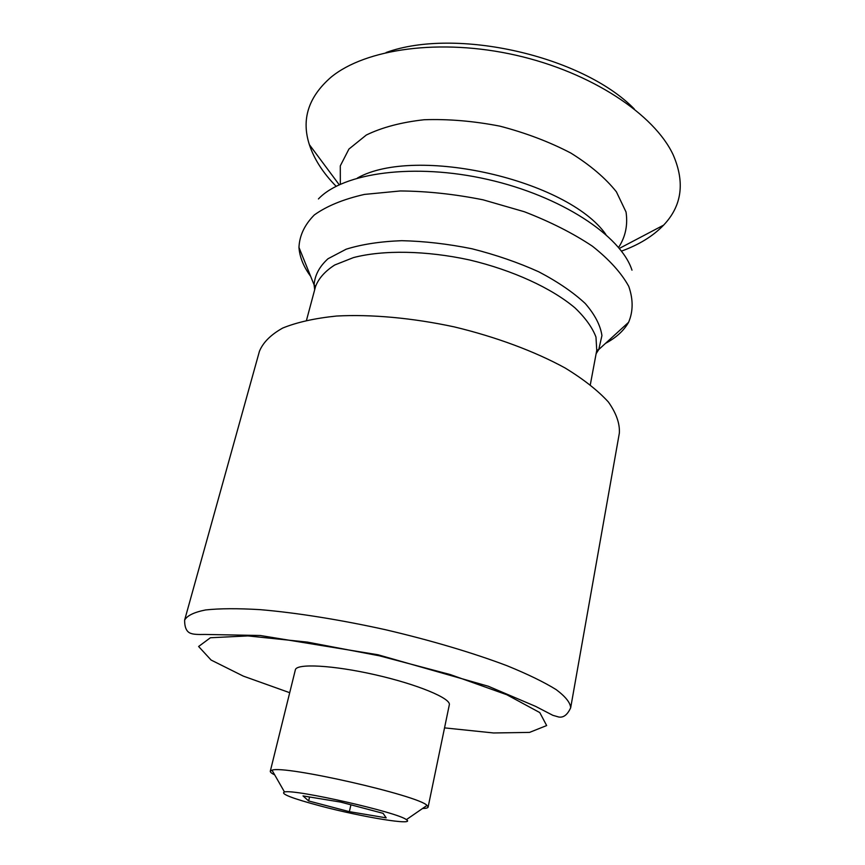<?xml version="1.0" encoding="UTF-8"?>
<svg xmlns="http://www.w3.org/2000/svg" width="865" height="865" viewBox="0 0 865 865"><rect width="100%" height="100%" fill="white"/><g stroke="black" fill="none" stroke-linecap="round" stroke-linejoin="round"><path stroke-width="1.3" d="M320.353 805.964C291.992 798.363 280.033 793.702 284.477 791.972C294.619 788.912 398.538 812.527 406.355 819.663C416.541 826.032 362.219 817.122 320.353 805.964M303.031 795.919L308.643 800.958L349.363 811.662L386.179 817.847L383.087 813.327L340.637 802.093L303.031 795.919M274.713 774.91C271.588 773.342 270.107 772.11 270.291 771.223L272.01 770.185C284.001 764.941 418.476 795.486 427.018 805.412L428.121 807.077C427.894 807.964 426.034 808.429 422.542 808.494M270.291 771.223L295.354 669.856C296.327 663.25 333.003 665.142 375.194 674.776C417.395 684.323 451.292 698.455 449.313 704.834L428.121 807.077M184.634 620.086L259.435 351.287C263.079 342.421 270.842 334.668 282.736 328.04C296.998 322.245 314.914 318.255 336.485 316.039C371.009 314.168 412.194 317.877 454.233 326.884C496.023 336.928 534.775 351.385 565.105 367.982C583.605 379.292 598.029 390.645 608.398 402.02C616.248 413.146 619.913 423.493 619.362 433.062L570.673 707.786C570.349 702.672 565.515 696.617 556.163 689.61C544.139 682.15 527.769 674.192 507.074 665.747C473.306 652.956 430.738 640.295 385.433 629.709C339.999 619.675 296.144 612.701 260.16 609.652C237.843 608.322 219.645 608.419 205.578 609.955C194.117 612.236 187.132 615.61 184.634 620.086C184.569 627.904 186.829 632.391 191.403 633.548C193.436 634.337 198.009 634.629 205.113 634.445L260.224 635.494L378.016 654.773L488.282 686.237L535.662 706.402L552.832 715.312L558.628 716.988C563.45 717.896 567.462 714.825 570.673 707.786M336.128 186.278C323.056 173 314.136 159.117 309.356 144.639C301.193 119.392 308.394 96.934 330.96 77.266C365.333 48.786 440.447 38.028 515.951 55.23C591.465 72.346 654.567 114.504 673.262 155.03C685.102 182.515 681.901 205.881 663.628 225.127C653.064 236.113 639.019 244.773 621.492 251.11M386.093 52.527C455.714 27.096 582.426 55.879 634.218 108.904M309.573 796.989L308.643 800.958M350.92 804.807L349.363 811.662M289.71 692.703L243.335 676.127L211.082 660.038L198.615 646.49L210.4 637.754L247.909 635.916L307.475 642.122L379.497 655.832L450.373 674.592L506.771 694.725L539.792 712.587L546.658 725.562L529.553 732.396L493.526 732.969L444.534 727.876M306.513 320.223L315.563 286.456C318.677 278.357 325.056 271.21 334.712 265.004L353.439 257.597C382.979 249.866 425.948 250.482 469.436 259.933C512.75 270.204 551.762 288.207 575.063 307.951C585.4 317.877 592.374 327.586 595.974 337.069L596.753 350.336L590.319 384.709M314.676 289.732L314.103 284.866C314.795 275.232 319.423 266.539 327.997 258.754L346.184 249.196C361.808 244.319 380.33 241.486 401.749 240.686C424.347 241.194 447.756 243.887 471.976 248.774C495.926 254.829 518.2 262.517 538.808 271.826C557.784 281.795 573.257 292.359 585.248 303.507C594.893 314.655 600.451 325.359 601.932 335.598L598.753 349.536L596.136 353.677M310.676 276.378C303.529 266.647 299.625 256.992 298.966 247.412C299.485 235.572 304.61 224.749 314.341 214.931C326.786 206.021 343.492 199.177 364.425 194.42L400.3 190.96C426.921 191.165 454.514 194.117 483.103 199.826L524.341 211.741C550.378 221.797 573.084 233.301 592.449 246.222C609.284 259.565 621.384 272.951 628.758 286.369C633.288 299.42 633.234 311.4 628.596 322.299C623.86 330.657 616.161 337.674 605.511 343.362M318.439 198.939C343.167 172.708 414.216 162.674 487.719 179.455C561.266 196.085 621.005 235.831 631.98 270.172M357.407 178.028C415.46 145.201 567.699 179.79 605.868 234.469M340.334 184.234L340.291 165.875L348.93 149.061L366.328 135.016C382.092 127.36 401.382 122.268 424.185 119.738C448.448 118.916 473.663 121.057 499.84 126.139C525.639 132.864 549.307 141.828 570.835 153.051C590.298 165.193 605.489 178.114 616.41 191.835L626.033 212.012C627.968 225.051 625.482 236.869 618.583 247.455M406.355 819.663L427.018 805.412M284.477 791.972L272.01 770.185M298.966 247.412L314.103 284.866L315.563 286.456M628.596 322.299L598.753 349.536L596.753 350.336M619.372 248.406L663.628 225.127M339.21 184.753L309.356 144.639"/></g></svg>
